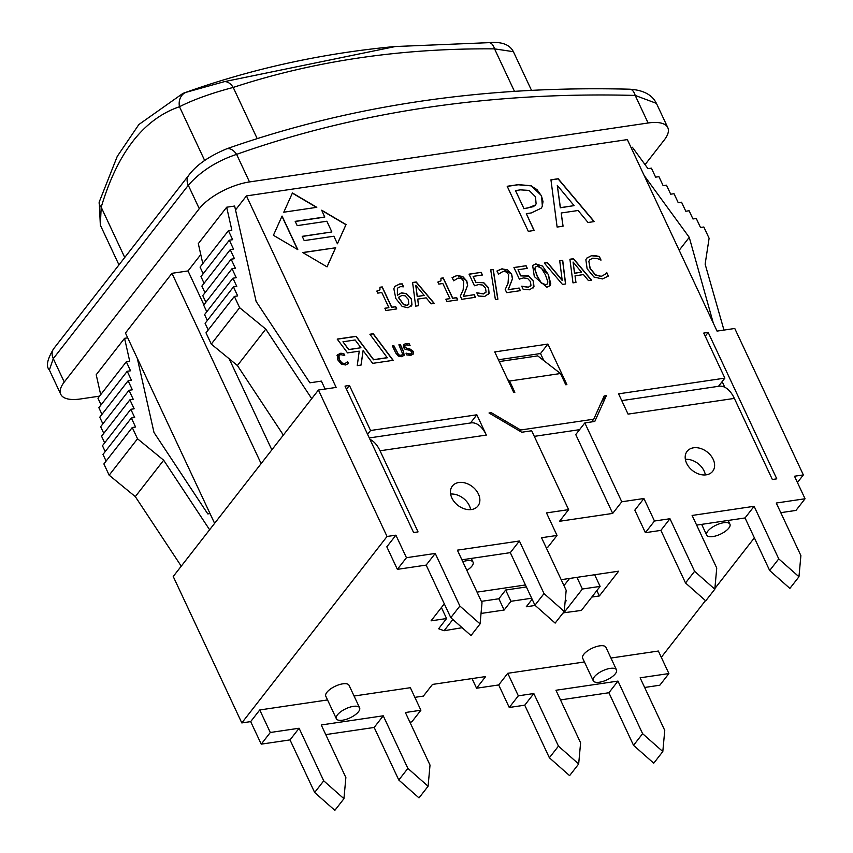 <?xml version="1.0" encoding="UTF-8"?>
<svg xmlns="http://www.w3.org/2000/svg" width="853" height="853" viewBox="0 0 853 853"><rect width="100%" height="100%" fill="white"/><g stroke="black" fill="none" stroke-linecap="round" stroke-linejoin="round"><path stroke-width="1.28" d="M314.65 792.48L323.724 780.826L343.94 798.696L334.856 810.35L314.65 792.48L290.02 739.892L261.231 744.147L250.675 721.617L259.749 709.963L327.552 699.94M428.089 786.253L419.004 797.907L398.799 780.037L374.168 727.449L383.242 715.795L407.873 768.382L428.089 786.253L430.019 765.109L405.388 712.522L420.892 710.229L411.807 721.883L409.898 722.171M374.168 727.449L325.75 734.604M398.799 780.037L407.873 768.382M343.94 798.696L345.87 777.552L321.24 724.965L383.242 715.795M261.231 744.147L270.305 732.492L299.094 728.238L323.724 780.826M290.02 739.892L299.094 728.238M420.892 710.229L410.336 687.699L354.07 696.027M259.749 709.963L270.305 732.492M275.252 707.67L281.895 706.689M414.846 697.349L423.397 696.08L432.482 684.426L485.624 676.568L476.55 688.222L498.696 684.948L507.77 673.294L584.422 661.96M610.94 658.047L658.356 651.031L668.901 673.561L659.827 685.215L644.633 687.465M661.299 657.311L705.463 600.608M714.878 588.527L754.361 537.838M797.438 482.521L803.355 474.929L794.495 476.23L805.051 498.76L795.977 510.414L780.783 512.664M643.919 498.504L654.475 521.023L669.968 518.741L694.598 571.318L714.814 589.199L705.74 600.843L685.524 582.972L660.894 530.385L645.39 532.677L634.835 510.147L643.919 498.504L621.773 501.777L612.699 513.421L559.547 521.279L568.62 509.636L546.485 512.909L557.03 535.439L547.957 547.082L546.048 547.37M450.789 617.679L459.874 606.025L480.079 623.895L471.005 635.549L450.789 617.679L426.159 565.091L397.37 569.356L386.825 546.826L395.899 535.172L387.038 536.473L241.815 722.928L250.675 721.617M565.07 602.239L566.147 600.864L565.187 601.002M535.172 605.449L526.28 606.76L532.133 599.243M531.664 598.23L510.947 601.29L504.144 610.034L481.039 613.446M462.134 627.701L444.093 630.73L438.623 628.746L446.567 618.542L431.064 620.835L444.306 603.828M477.04 592.131L525.448 584.966M561.189 579.688L618.649 571.19L599.36 595.948L591.801 597.068M593.23 680.747L582.674 658.217A12.838 5.011 -25.1 0 1 592.174 648.227A12.838 5.011 -25.1 0 1 605.929 647.32L616.474 669.85A12.838 5.011 -25.1 0 1 611.9 676.962A12.838 5.011 -25.1 0 1 599.467 682.219A12.838 5.011 -25.1 0 1 593.23 680.747A12.838 5.011 -25.1 0 1 602.719 670.757A12.838 5.011 -25.1 0 1 616.474 669.85M336.349 718.727L325.793 696.197A12.838 5.011 -25.1 0 1 335.293 686.207A12.838 5.011 -25.1 0 1 349.048 685.3L359.603 707.83A12.838 5.011 -25.1 0 1 355.029 714.942A12.838 5.011 -25.1 0 1 342.586 720.199A12.838 5.011 -25.1 0 1 336.349 718.727A12.838 5.011 -25.1 0 1 345.849 708.736A12.838 5.011 -25.1 0 1 359.603 707.83M507.77 673.294L518.325 695.824L533.829 693.532L558.459 746.119L578.665 763.989L580.605 742.846L555.964 690.258L617.977 681.089L642.608 733.676L662.813 751.546L664.754 730.403L640.123 677.815L668.901 673.561M636.21 654.304L642.853 653.323M617.977 681.089L608.893 692.743L560.485 699.908M642.608 733.676L633.534 745.33L608.893 692.743M662.813 751.546L653.739 763.2L633.534 745.33M558.459 746.119L549.375 757.773L524.744 705.186L509.252 707.478L518.325 695.824M578.665 763.989L569.591 775.644L549.375 757.773M533.829 693.532L524.744 705.186M509.252 707.478L498.696 684.948M124.741 257.478L101.198 207.226A13.509 7.027 -164.1 0 1 99.268 201.894L100.334 225.107L101.198 207.226C117.533 152.591 143.624 119.089 179.482 106.721A13.509 11.142 -107.5 0 1 186.135 92.305L182.926 93.393L138.879 124.517L117.256 156.387L99.268 201.894M204.741 160.641L179.482 106.721C193.684 99.556 211.597 93.126 233.221 87.432A13.509 8.295 -108.3 0 0 224.371 81.653L186.135 92.305M257.19 138.602L233.221 87.432C313.947 60.936 401.059 48.088 494.559 48.877A13.509 6.664 -89.4 0 0 489.025 42.65L395.302 46.542L224.371 81.653M514.455 91.335L494.559 48.877L513.378 51.681C509.753 44.537 501.628 41.52 489.025 42.65M507.716 379.617L509.572 381.046L514.849 392.316L513.751 392.476L494.751 351.926L547.893 344.068L566.893 384.618L565.784 384.778L560.506 373.518L537.71 355.882L499.272 361.565M346.489 389.245L349.442 385.449L370.554 430.509L476.848 414.793L470.461 422.992M369.989 439.412A27.029 15.141 81.6 0 1 380.043 450.789L418.045 531.899L413.609 532.549L345.017 386.11L349.442 385.449M490.368 413.79L491.243 412.671L520.671 429.997L593.741 419.196L604.18 395.973L606.387 395.643L601.504 401.912M718.482 386.313L724.869 378.124L703.757 333.065L708.182 332.414L776.784 478.853L772.36 479.514L734.358 398.404A27.029 15.141 -98.4 0 0 719.068 386.228L621.741 400.622M734.358 398.404L628.064 414.121L618.574 393.841L724.869 378.124M370.554 430.509L367.59 434.305M568.62 509.636L531.686 430.776L521.727 432.247L489.025 412.991L491.243 412.671M550.963 179.93L558.075 178.874L594.019 221.62M561.199 212.994L563.076 226.194L557.116 227.069L550.942 179.802L558.193 178.735L594.232 221.588L588.026 222.505L578.099 210.499L561.199 212.994L562.948 226.205M557.297 185.421L560.304 207.791L574.09 205.626L557.297 185.421L560.421 207.652L574.09 205.626M440.99 278.345L443.133 278.035L452.644 298.337L456.568 297.75L457.592 299.936M437.898 282.162L440.916 280.861M445.938 299.328L449.904 298.614L442.824 283.505L438.805 284.102L437.845 282.044L440.98 280.786L440.948 278.227L443.24 277.886L452.751 298.187L456.686 297.601L457.762 299.904L446.961 301.504L445.884 299.2L449.904 298.614M453.668 280.797L452.165 277.577L457.197 275.391L466.698 280.605L467.668 285.286L463.392 296.279L474.268 294.68L475.494 297.281L461.836 299.307L460.343 296.108L463.147 289.892L463.765 281.213L461.345 278.547L458.21 278.035L453.668 280.797M452.047 277.726L457.08 275.54L462.721 276.489L466.591 280.754L467.551 285.435L463.286 296.428L474.268 294.68M474.161 294.818L475.324 297.313M397.391 288.261L397.391 295.255L401.273 293.005L406.188 293.699L411.285 299.094L411.85 305.065L411.285 306.067M394.832 286.48L399.524 284.102L402.179 284.049L403.469 286.811M398.532 297.281L403.512 304.436L406.87 305.299L408.768 304.318L408.448 299.531L405.1 295.82L401.891 295.458L398.415 297.43L403.394 304.574L406.753 305.449L408.715 304.393M403.533 286.821L400.462 286.629L397.455 288.186L397.509 295.106L401.39 292.856L406.295 293.56L411.402 298.955L411.967 304.916L408.011 307.773L402.168 306.451L395.824 298.486L393.841 288.709L394.886 286.405L399.641 283.964L402.296 283.9L403.533 286.821M478.608 284.561L474.492 285.755L469.043 274.144L481.199 272.352L482.435 274.997L473.138 276.372L475.953 282.375L483.694 282.599L488.524 287.706L489.11 293.421L484.707 296.428L478.309 296.012L476.816 292.814L483.534 293.816L486.093 291.971L485.496 288.133L482.723 285.073L478.608 284.561M476.87 292.931L483.427 293.954L485.975 292.121M486.093 291.971L485.645 292.771M473.138 276.372L475.846 282.524L483.587 282.748L488.406 287.856L488.47 294.52M469.107 274.271L481.199 272.352M481.081 272.502L482.265 275.029M379.98 287.365L382.112 287.056L391.623 307.357L395.557 306.771L396.581 308.957M376.887 291.182L379.905 289.881M384.927 308.349L388.883 307.634L381.813 292.536L377.794 293.123L376.823 291.065L379.958 289.807L379.937 287.248L382.229 286.907L391.74 307.208L395.675 306.632L396.752 308.925L385.951 310.524L384.863 308.221L388.883 307.634M490.71 269.868L493.258 269.495L497.907 299.2L495.39 299.574L490.71 269.868M490.72 269.996L493.258 269.495M493.141 269.644L497.768 299.222M292.355 193.141L316.516 207.364M292.43 192.97L316.804 207.322L283.782 212.205L292.43 192.97M498.547 274.165L497.043 270.945L502.076 268.759L511.587 273.973L512.546 278.654L508.281 289.647L519.146 288.037L520.373 290.649L506.714 292.664L505.221 289.476L508.025 283.26L508.644 274.581L506.224 271.915L503.089 271.403L498.547 274.165M496.926 271.094L501.969 268.898L507.599 269.857L511.469 274.112L512.429 278.792L508.164 289.796L519.146 288.037M519.04 288.186L520.202 290.67M302.847 252.627L335.57 247.786L327.008 266.85M335.687 247.637L327.051 266.872L302.676 252.52L335.57 247.786M523.486 277.929L519.37 279.123L513.933 267.511L526.077 265.72L527.314 268.364L518.027 269.74L520.842 275.743L528.583 275.967L533.402 281.074L533.989 286.779L529.585 289.796L523.188 289.37L521.695 286.181L528.423 287.173L530.971 285.339L530.385 281.501L527.602 278.43L523.486 277.929M521.748 286.299L528.306 287.322L530.854 285.478M530.971 285.339L530.523 286.128M518.027 269.74L520.725 275.892L528.465 276.116L533.296 281.213L533.349 287.877M513.986 267.629L526.077 265.72M525.97 265.859L527.154 268.386M281.97 216.257L297.537 249.492M273.418 235.289L282.055 216.054L297.793 249.641L273.418 235.289M532.592 265.486L535.78 263.918L542.508 266.051L548.34 274.602L550.782 283.75L550.046 285.691M535.897 263.78L548.458 274.453L550.11 285.616L546.89 287.237L534.309 276.564L532.645 265.411L535.78 263.918M547.871 281.885L545.44 274.901L541.41 268.13L537.07 266.275L535.343 267.128L534.874 269.143L537.326 276.116L541.26 282.801L545.717 284.731L547.423 283.889L547.871 281.885M535.289 267.202L534.767 269.281L537.209 276.265L541.143 282.94L545.6 284.881L547.37 283.953M369.978 334.365L373.145 333.896L392.988 360.35M337.276 339.195L356.01 336.434L373.539 359.806L387.305 357.77L369.893 334.248L373.262 333.747L393.19 360.318L372.676 363.357L363.101 350.594L361.107 365.063L357.247 365.638L359.241 351.159L347.544 352.886L337.191 339.089L356.117 336.285L373.646 359.657L387.411 357.62M363.101 350.594L361.011 365.084M342.97 341.786L348.664 349.677L360.958 347.736L355.147 339.984L342.97 341.786L348.781 349.527L360.958 347.736M589.626 259.92L588.858 261.349L590.073 268.45L595.309 274.954L601.194 276.489L605.63 273.962M588.858 261.349L590.191 268.3L595.426 274.805L601.301 276.34L605.577 274.037M586.715 258.182L591.492 255.74L599.328 256.486L601.024 260.101L597.42 258.619L592.782 258.16L589.679 259.845L588.975 261.199M599.222 256.636L600.853 260.122M595.661 255.751L599.328 256.486M606.515 272.576L608.466 275.988L602.485 278.942L593.976 277.033L587.12 268.759L585.862 259.77L586.768 258.107L591.609 255.601L595.778 255.601M606.675 272.555L608.328 276.063M604.958 274.741L606.792 272.406M321.826 210.488L345.945 224.702L337.393 243.734M295.255 221.481L324.748 217.12L321.688 210.201L346.051 224.552L337.415 243.787L333.875 236.228L304.212 240.61L302.207 236.334L331.87 231.952L326.859 221.236L297.196 225.629L295.191 221.353L324.854 216.971M302.271 236.462L331.87 231.952M528.295 231.334L507.194 186.274L518.315 184.632L531.227 185.73L541.548 195.721L542.359 206.298L541.175 208.239L531.302 212.93L526.312 213.666L534.181 230.459L528.295 231.334M534.01 230.491L526.312 213.666M535.503 196.808L529.084 190.411L520.383 189.867L515.511 190.592L523.923 208.548L527.943 207.961L535.481 204.965L536.111 203.856L535.503 196.808M523.923 208.548L515.511 190.592M507.247 186.391L518.208 184.77L531.11 185.869L537.038 189.665L541.431 195.859L543.009 201.564L542.241 206.437L541.122 208.313M523.806 208.697L533.349 206.661L535.417 205.04M412.607 282.62L416.104 282.108L434.028 303.412M417.714 299.094L418.663 305.683L415.678 306.131L412.596 282.492L416.221 281.959L434.241 303.38L431.128 303.839L426.169 297.846L417.714 299.094L418.524 305.705M415.774 285.307L417.213 296.567L424.165 295.405L415.774 285.307L417.33 296.417L424.165 295.405M339.025 355.509L339.217 359.806L341.829 363.058L344.772 363.826L347.629 361.715L348.472 363.506L345.476 364.977L341.221 364.028L337.799 359.891L337.617 354.571M338.609 356.255L339.323 359.657L341.946 362.92L344.889 363.677L347.523 361.725M337.052 355.541L339.921 353.451L342.01 353.462L343.898 353.75L344.751 355.562L340.624 354.592L338.961 355.584M343.791 353.899L344.559 355.541M342.01 353.462L343.898 353.75M337.17 355.392L340.038 353.313L342.117 353.313M347.512 361.864L348.333 363.613M559.728 260.869L562.596 260.442L565.507 283.974M544.374 263.14L547.317 262.703L562.223 280.509L559.707 260.741L562.703 260.304L565.635 283.953L562.458 284.422L544.278 263.023L547.434 262.553L562.34 280.36M392.401 345.913L393.819 345.572L398.65 354.805L401.134 355.424L402.765 354.198L398.884 344.825L400.356 344.601L403.65 351.639L403.927 355.658M393.702 345.721L398.532 354.955L401.017 355.573L402.648 354.347M402.765 354.198L402.467 354.816M398.937 344.943L400.238 344.751L403.533 351.777L404.194 355.221L401.731 356.703L398.298 356.096L395.632 352.822L392.337 345.796L393.819 345.572M569.921 259.365L573.408 258.843L591.332 280.157M575.029 275.839L575.967 282.428L572.992 282.865L569.9 259.237L573.525 258.704L591.545 280.125L588.442 280.584L583.484 274.581L575.029 275.839L575.839 282.45M573.077 262.042L574.527 273.301L581.479 272.15L573.077 262.042L574.634 273.163L581.479 272.15M403.522 344.729L405.516 343.759L409.259 343.855L410.101 345.646L406.337 344.889L404.951 345.572L404.876 347L407.137 348.546L409.685 348.802L413.215 351.319L413.087 354.23M409.152 344.004L409.898 345.614M406.028 353.163L410.208 354.027L411.743 353.323L411.796 351.777L409.621 350.252L405.079 349.314L403.416 347.384L403.576 344.655L405.623 343.61L409.259 343.855M405.985 353.217L410.09 354.166L411.679 353.398M404.791 345.774L404.759 347.15L407.03 348.685L409.579 348.941L413.108 351.457L413.332 353.856L410.922 355.306L406.881 354.965L406.103 353.067M387.038 536.473L318.436 390.034L336.157 387.422L246.453 195.913L627.339 139.604L717.042 331.103L734.764 328.48L803.355 474.929M226.024 149.072A13.509 8.37 70.5 0 1 226.408 148.923A13.509 8.37 70.5 0 1 236.601 154.372A1419.616 1036.726 -142.1 0 1 635.197 95.44A13.509 6.557 -88.5 0 0 629.909 89.213A13.509 6.557 -88.5 0 0 629.887 89.213C484.536 85.471 350.039 105.377 226.408 148.912M188.95 175.046A13.509 9.873 37.9 0 0 188.716 175.334A13.509 9.873 37.9 0 0 188.3 185.272C200.626 171.325 216.715 161.025 236.601 154.372L249.502 181.934L648.109 122.992A40.539 15.844 -25.1 0 1 667.803 127.651A40.539 15.844 -25.1 0 1 664.306 139.935L645.06 164.65M648.109 122.992L635.197 95.44L656.384 103.352C652.193 94.811 643.365 90.098 629.919 89.224M99.556 396.144L80.459 398.969A40.539 15.844 -25.1 0 1 60.766 394.321L49.378 370.01L53.291 358.623L188.3 185.272L199.271 208.686A40.539 15.844 -25.1 0 1 249.502 181.934M60.766 394.321A40.539 15.844 -25.1 0 1 64.263 382.037L199.271 208.686M127.705 337.852L124.57 338.31L96.208 374.734L100.697 394.683M631.007 147.441L632.361 147.238L647.981 168.649L651.393 168.148L655.616 177.157L658.932 176.667L663.154 185.677L666.481 185.186L670.703 194.196L674.019 193.706L678.242 202.715L681.568 202.225L685.791 211.245L689.107 210.755L692.967 218.976L696.283 218.485L700.505 227.495L703.832 227.005L709.11 238.275L705.132 264.153L723.973 330.079M202.801 263.588L198.312 243.638L226.674 207.215L234.65 206.042L256.113 301.397L309.895 382.816L321.389 381.11L325.11 389.053M214.604 523.347L125.455 333.033L171.965 273.312L188.023 270.934L203.899 304.82M246.453 195.913L235.524 209.945M200.775 254.557L188.023 270.934M261.125 463.627L171.965 273.312M229.169 358.761L271.84 449.862M211.277 344.1L239.64 307.688L234.362 296.417L205.999 332.83L211.277 344.1L237.411 365.532L283.356 435.073M234.362 296.417L237.688 295.927L233.466 286.917L205.104 323.33L208.217 329.983M233.466 286.917L236.782 286.427L232.933 278.195L204.571 314.608L207.322 320.483M232.933 278.195L236.249 277.705L232.027 268.695L203.664 305.107L206.789 311.761M232.027 268.695L235.353 268.205L231.131 259.195L202.769 295.607L205.882 302.261M231.131 259.195L234.447 258.704L230.235 249.684L201.862 286.107L204.987 292.76M230.235 249.684L233.551 249.193L229.329 240.183L200.967 276.596L204.08 283.26M229.329 240.183L232.656 239.693L228.433 230.683L200.071 267.096L203.185 273.749M209.614 529.756L163.669 460.215L137.525 438.783L132.258 427.513L135.574 427.022L131.351 418.013L134.678 417.522L130.818 409.291L134.145 408.8L129.923 399.79L133.239 399.3L129.016 390.29L132.343 389.8L128.121 380.79L131.447 380.299L127.225 371.279L130.541 370.788L126.319 361.779L129.731 361.277L124.57 338.31M137.312 358.356L153.998 432.492L207.791 513.911L210.03 513.581M679.191 250.292L689.256 237.358L713.321 323.17M101.08 404.855L97.956 398.191L126.319 361.779M101.976 414.355L98.863 407.702L127.225 371.279M102.872 423.856L99.758 417.202L128.121 380.79M103.778 433.356L100.654 426.703L129.016 390.29M104.674 442.867L101.56 436.203L129.923 399.79M105.207 451.578L102.456 445.714L130.818 409.291M106.103 461.089L102.989 454.425L131.351 418.013M137.525 438.783L109.163 475.196L103.885 463.936L132.258 427.513M109.163 475.196L135.307 496.627L163.669 460.215M237.411 365.532L265.784 329.109L239.64 307.688M135.307 496.627L181.252 566.179M311.729 398.66L265.784 329.109M644.164 175.526L689.256 237.358M228.433 230.683L231.845 230.171L226.674 207.215M705.228 336.21L708.182 332.414M547.893 344.068L540.525 353.537L498.419 359.763M543.841 360.627L540.525 353.537M520.671 429.997L519.797 431.117M579.582 429.667L534.298 436.363M593.741 419.196L591.619 421.915M369.296 437.941L471.048 422.907A27.029 15.141 81.6 0 1 486.338 435.073L476.848 414.793M534.948 605.235L544.022 593.581L564.228 611.462L555.154 623.106L534.948 605.235L510.307 552.648L461.899 559.813M470.632 509.636A16.218 11.846 37.9 0 0 450.629 494.058M451.877 497.981A16.218 11.846 -142.1 0 1 452.378 486.05A16.218 11.846 -142.1 0 1 472.445 486.679A16.218 11.846 -142.1 0 1 477.957 505.978A16.218 11.846 -142.1 0 1 464.64 508.91A16.218 11.846 -142.1 0 1 451.877 497.981M480.079 623.895L482.02 602.751L457.379 550.164L519.392 541.005L544.022 593.581M564.228 611.462L566.168 590.308L541.538 537.731L557.03 535.439M426.159 565.091L435.243 553.437L459.874 606.025M510.307 552.648L519.392 541.005M397.37 569.356L406.454 557.702L435.243 553.437M395.899 535.172L406.454 557.702M705.367 474.929A16.218 11.846 37.9 0 0 685.364 459.351M686.612 463.275A16.218 11.846 -142.1 0 1 687.102 451.344A16.218 11.846 -142.1 0 1 707.18 451.973A16.218 11.846 -142.1 0 1 712.692 471.282A16.218 11.846 -142.1 0 1 699.364 474.204A16.218 11.846 -142.1 0 1 686.612 463.275M714.814 589.199L716.744 568.045L692.114 515.457L754.116 506.298L778.757 558.875L798.962 576.756L800.892 555.602L776.262 503.025L805.051 498.76M798.962 576.756L789.889 588.41L769.673 570.529L745.042 517.952L696.634 525.107M778.757 558.875L769.673 570.529M754.116 506.298L745.042 517.952M694.598 571.318L685.524 582.972M669.968 518.741L660.894 530.385M645.39 532.677L654.475 521.023M606.387 395.643L594.797 421.446L584.838 422.917L575.754 434.572L612.699 513.421M584.838 422.917L621.773 501.777M722.15 381.611L724.794 387.262M462.774 561.679A12.838 5.011 -25.1 0 1 473.052 562.17A12.838 5.011 -25.1 0 1 466.847 570.38M712.916 536.558A12.838 5.011 -25.1 0 1 706.679 535.076A12.838 5.011 -25.1 0 1 716.179 525.096A12.838 5.011 -25.1 0 1 729.933 524.19A12.838 5.011 -25.1 0 1 725.359 531.302A12.838 5.011 -25.1 0 1 712.916 536.558M444.093 630.73L452.847 619.491M446.567 618.542L441.417 607.549M563.673 613.051L582.396 589.018L600.117 586.395L581.394 610.428L563.14 612.859M576.937 577.353L582.396 589.018M569.548 578.451L563.972 585.616M566.147 600.864L565.358 599.179M594.648 574.741L600.117 586.395M481.359 601.354L498.866 598.763L505.669 590.031L526.386 586.96M504.144 610.034L498.866 598.763M510.947 601.29L505.669 590.031M599.36 595.948L596.844 590.585M509.572 381.046L560.506 373.518M318.436 390.034L173.223 576.489L241.815 722.928M476.55 688.222L472.029 678.583M488.673 42.671L395.515 46.52M64.263 382.037L53.291 358.623A13.509 9.873 37.9 0 1 53.696 348.685A13.509 9.873 37.9 0 0 53.696 348.685L188.716 175.334A13.509 9.873 37.9 0 0 188.705 175.345C196.243 165.13 208.814 156.323 226.418 148.934M380.043 450.789L486.338 435.073M118.962 264.888L100.334 225.117M395.291 46.488C321.453 53.376 250.665 69.008 182.926 93.393M531.504 90.343L513.389 51.681M53.696 348.696C47.192 359.326 45.763 366.438 49.399 370.021M656.415 103.341L667.803 127.651M471.304 558.416L473.052 562.17M701.656 524.36L706.679 535.076M728.174 520.437L729.933 524.19"/></g></svg>
